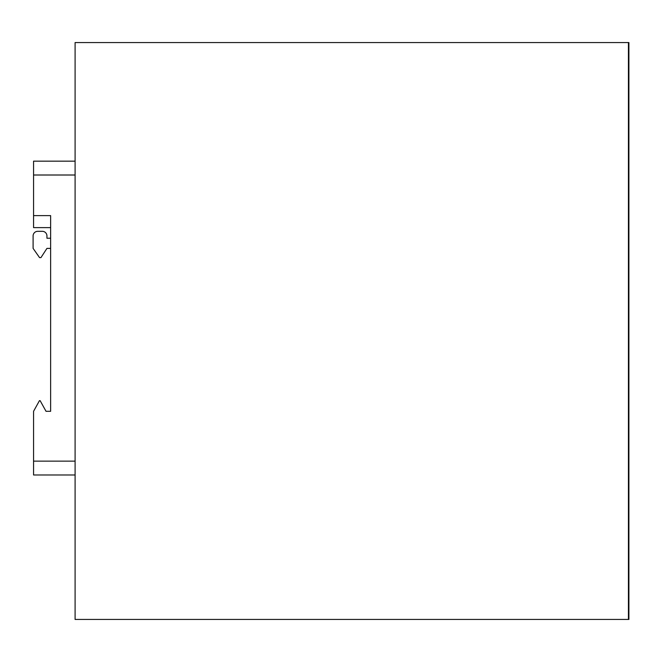 <?xml version="1.0" encoding="UTF-8"?>
<svg xmlns="http://www.w3.org/2000/svg" width="662" height="662" viewBox="0 0 662 662"><rect width="100%" height="100%" fill="white"/><g stroke="black" fill="none" stroke-linecap="round" stroke-linejoin="round"><path stroke-width="0.99" d="M628.437 619.442L75.096 619.442L75.096 42.558L628.437 42.558L628.437 619.442L628.437 42.558L628.9 42.558L628.9 619.442L628.437 619.442M75.096 474.985L33.563 474.985L33.563 411.301L39.447 400.684L40.142 400.684L46.026 411.301L50.635 411.301L50.635 248.391L46.944 248.391L40.945 257.617L39.563 257.617L33.1 248.391L33.1 235.929A4.617 4.617 0 0 1 37.717 231.319L42.327 231.319L37.717 231.319M46.944 238.237L46.944 235.929L46.944 238.237L50.635 238.237L50.635 227.62L33.563 227.62L33.563 161.164L75.096 161.164M39.447 400.684L40.142 400.684M46.026 411.301L50.635 411.301L50.635 215.622L33.563 215.622M75.096 175.008L33.563 175.008M75.096 461.141L33.563 461.141M46.944 235.929A4.617 4.617 0 0 0 42.327 231.319M33.1 248.391L33.1 235.929"/></g></svg>
